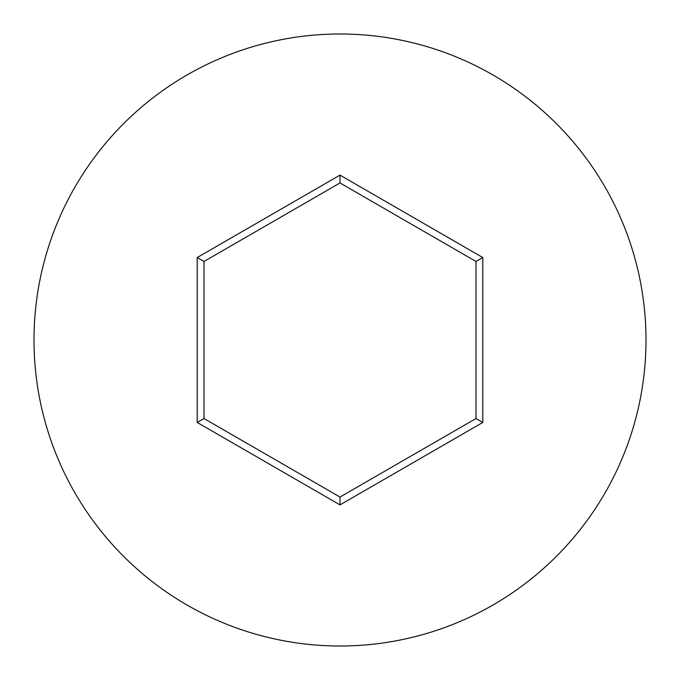 <?xml version="1.0" encoding="UTF-8"?>
<svg xmlns="http://www.w3.org/2000/svg" width="680" height="680" viewBox="0 0 680 680"><rect width="100%" height="100%" fill="white"/><g stroke="black" fill="none" stroke-linecap="round" stroke-linejoin="round"><path stroke-width="1.02" d="M646 340A306 306 0 0 0 340 34A306 306 0 0 0 34 340A306 306 0 0 0 340 646A306 306 0 0 0 646 340M197.2 422.442L197.2 257.558L340 175.108L482.8 257.558L482.8 422.442L340 504.892L197.2 422.442L204 418.523L340 497.037L476 418.523L476 261.477L340 182.963L204 261.477L204 418.523M340 504.892L340 497.037M476 418.523L482.8 422.442M476 261.477L482.8 257.558M340 182.963L340 175.108M197.2 257.558L204 261.477"/></g></svg>
